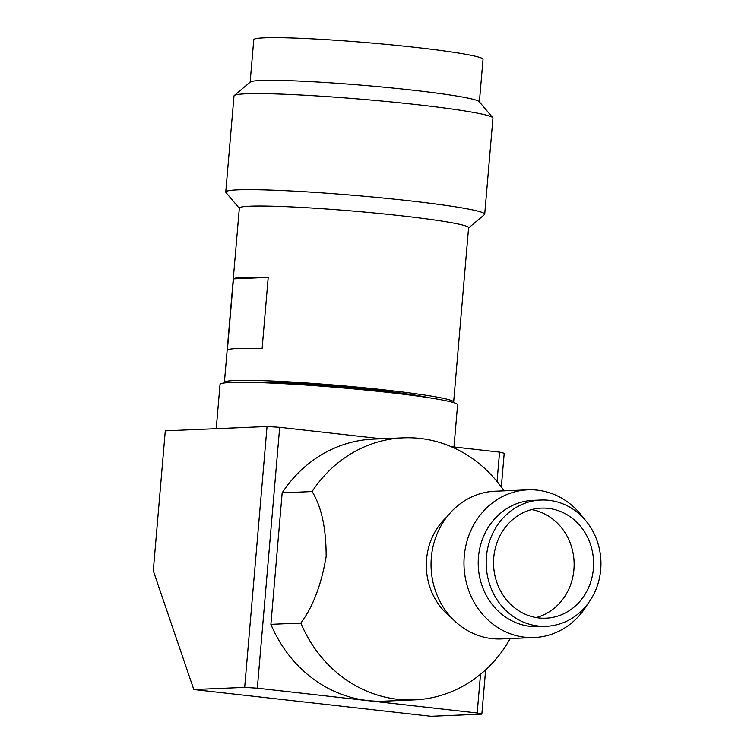 <?xml version="1.0" encoding="UTF-8"?>
<svg xmlns="http://www.w3.org/2000/svg" width="754" height="754" viewBox="0 0 754 754"><rect width="100%" height="100%" fill="white"/><g stroke="black" fill="none" stroke-linecap="round" stroke-linejoin="round"><path stroke-width="1.13" d="M453.983 446.981L457.603 404.804A119.217 7.003 -175.1 0 0 388.706 392.504A119.217 7.003 -175.1 0 0 231.016 382.457A119.217 7.003 -175.1 0 0 220.027 384.436L216.238 428.668M497.046 481.504L499.563 452.127L451.128 446.66M381.27 438.781L279.687 427.32L257.321 688.195L477.197 713.001L480.515 674.264M279.687 427.32A178.83 10.499 -175.1 0 0 267.039 426.519L244.673 687.394A178.83 10.499 4.9 0 1 257.321 688.195M244.673 687.394L193.797 689.542L153.288 570.778L165.286 430.826L267.039 426.519M499.563 452.127A178.83 10.499 4.9 0 1 504.209 453.267L501.316 487.018M477.197 713.001A178.83 10.499 4.9 0 1 481.844 714.142L485.642 669.806M193.797 689.542L430.968 716.3L481.844 714.142M451.222 617.488A63.185 57.379 -92.4 0 1 426.576 559.251A63.185 57.379 -92.4 0 1 446.962 516.839M504.021 490.854L503.747 490.458A131.139 119.085 87.6 0 0 420.053 438.432A131.139 119.085 87.6 0 0 403.324 437.848A131.139 119.085 87.6 0 0 312.099 491.561C321.487 506.641 326.171 528.281 326.152 556.48C321.327 584.868 312.882 607.064 300.827 623.068L270.893 624.34A131.139 119.085 87.6 0 0 384.493 701.163L414.427 699.891A131.139 119.085 87.6 0 0 505.651 646.178L510.269 638.553M414.427 699.891A131.139 119.085 87.6 0 1 397.688 699.307A131.139 119.085 -92.4 0 1 300.827 623.068M587.686 603.963A73.92 67.125 -92.4 0 1 534.228 637.535L501.306 638.93A73.92 67.125 -92.4 0 1 491.872 638.6A73.92 67.125 -92.4 0 1 431.062 562.729A73.92 67.125 -92.4 0 1 495.048 491.231L527.97 489.836A73.92 67.125 -92.4 0 1 537.404 490.166A73.92 67.125 -92.4 0 1 584.077 518.771M534.228 637.535A73.92 67.125 -92.4 0 1 524.793 637.205A73.92 67.125 -92.4 0 1 464.266 556.15A73.92 67.125 -92.4 0 1 527.97 489.836M546.245 626.291L538.262 626.631A63.185 57.379 -92.4 0 1 530.203 626.348A63.185 57.379 -92.4 0 1 478.46 557.055A63.185 57.379 -92.4 0 1 532.918 500.373L540.901 500.034A63.185 57.379 -92.4 0 1 548.959 500.317A63.185 57.379 -92.4 0 1 600.712 569.609A63.185 57.379 -92.4 0 1 546.245 626.291A63.185 57.379 -92.4 0 1 538.186 626.009A63.185 57.379 -92.4 0 1 486.198 561.146A63.185 57.379 -92.4 0 1 540.901 500.034M548.271 508.375A55.08 50.018 -92.4 0 1 593.379 568.78A55.08 50.018 -92.4 0 1 545.905 618.195A55.08 50.018 -92.4 0 1 538.874 617.941A55.08 50.018 -92.4 0 1 493.559 561.41A55.08 50.018 -92.4 0 1 541.24 508.13A55.08 50.018 -92.4 0 1 548.271 508.375M536.132 617.554A55.08 50.018 87.6 0 0 573.917 569.6A55.08 50.018 87.6 0 0 531.561 509.591M403.324 437.848L373.39 439.111A131.139 119.085 87.6 0 0 282.166 492.833L312.099 491.561M282.166 492.833L270.893 624.34M239.32 208.302L225.946 192.477A129.952 7.634 4.9 0 1 225.757 192.016L233.994 95.965A129.952 7.634 4.9 0 1 234.258 95.532L250.347 82.035A115.051 6.758 4.9 0 1 260.705 80.508A115.051 6.758 4.9 0 1 412.881 90.197A115.051 6.758 4.9 0 1 479.195 101.658L492.758 117.699A129.952 7.634 4.9 0 1 492.946 118.161L484.709 214.211A129.952 7.634 4.9 0 1 484.445 214.636L468.573 227.962M250.13 82.214L253.768 39.726A115.051 6.758 4.9 0 1 416.538 47.511A115.051 6.758 4.9 0 1 483.022 59.377L479.384 101.865M234.258 95.532A129.952 7.634 4.9 0 1 245.964 93.807A129.952 7.634 4.9 0 1 417.848 104.759A129.952 7.634 4.9 0 1 492.758 117.699M225.757 192.016A129.952 7.634 4.9 0 1 409.611 200.809A129.952 7.634 4.9 0 1 484.709 214.211M224.645 382.919A115.051 6.758 4.9 0 1 224.39 382.419L239.338 208.104A115.051 6.758 4.9 0 1 402.108 215.889A115.051 6.758 4.9 0 1 468.592 227.765L453.644 402.071A115.051 6.758 4.9 0 1 453.314 402.523M224.39 382.419A115.051 6.758 4.9 0 1 387.16 390.204A115.051 6.758 4.9 0 1 453.644 402.071M429.29 397.792A97.756 5.74 -175.1 0 0 379.922 390.515A97.756 5.74 -175.1 0 0 249.112 382.344M227.369 350.016L233.467 278.876A115.051 6.758 4.9 0 1 268.207 277.397L262.109 348.546A115.051 6.758 -175.1 0 0 227.369 350.016M233.467 278.876L268.207 277.397"/></g></svg>
